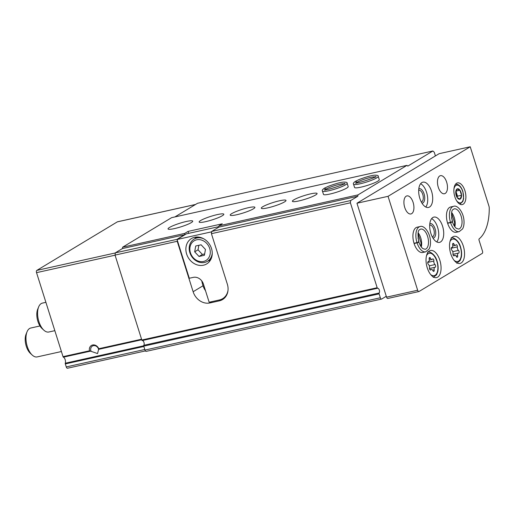 <?xml version="1.0" encoding="UTF-8"?>
<svg xmlns="http://www.w3.org/2000/svg" width="515" height="515" viewBox="0 0 515 515"><rect width="100%" height="100%" fill="white"/><g stroke="black" fill="none" stroke-linecap="round" stroke-linejoin="round"><path stroke-width="0.77" d="M98.764 348.726L97.56 353.567L89.475 350.792A5.549 4.712 58.9 0 1 92.616 345.005A5.549 4.712 58.9 0 1 98.764 348.726L141.561 339.218M117.639 221.791A1.848 0.94 -102.5 0 0 117.478 221.798A1.848 0.94 -102.5 0 0 117.33 221.862L36.829 270.401A1.848 0.94 -102.5 0 0 36.539 272.654L63.03 356.663A0.74 0.38 -102.5 0 0 63.384 357.172A3.702 1.886 -102.5 0 1 65.289 363.217L143.685 345.797M201.783 280.92A20.349 10.358 77.5 0 0 202.916 285.413L203.026 285.767L193.131 291.735A14.8 12.56 -121.1 0 0 209.966 302.936L219.293 300.863A14.8 12.56 -121.1 0 0 222.538 299.569A14.8 12.56 -121.1 0 0 227.327 284.132L211.42 233.681L350.4 202.801L350.683 200.547L211.71 231.428L211.42 233.681M193.131 291.735L177.218 241.278L115.038 255.092L115.328 252.846L122.454 248.545L122.628 247.194L171.604 217.665L406.959 165.367L407.796 166.113L432.87 150.992L197.509 203.29L174.875 216.937M386.289 296.267L381.731 299.009A1.848 0.94 -102.5 0 1 381.583 299.073A1.848 0.94 -102.5 0 1 380.34 297.773L379.104 293.853A0.74 0.38 -102.5 0 1 379.149 293.016A2.588 1.32 -102.5 0 0 379.31 290.08A2.588 1.32 -102.5 0 0 377.649 288.245L142.288 340.544A0.74 0.38 -102.5 0 1 141.818 340.022L115.038 255.092M377.649 288.245A0.74 0.38 -102.5 0 1 377.173 287.724L350.4 202.801M177.218 241.278L177.334 240.376M177.482 239.25L115.328 252.846M177.508 239.024L184.634 234.731L122.454 248.545M350.683 200.547L357.816 196.247L218.836 227.128L211.71 231.428M184.634 234.731L184.808 233.379L122.628 247.194M357.816 196.247L357.983 194.902L219.01 225.776L218.836 227.128M191.265 222.622A12.952 1.88 -17.5 0 0 192.732 221.141A12.952 1.88 -17.5 0 0 179.819 223.246A12.952 1.88 -17.5 0 0 168.032 228.93A12.952 1.88 -17.5 0 0 177.63 227.804A12.952 1.88 -17.5 0 0 191.265 222.622M222.358 215.714A12.952 1.88 -17.5 0 0 223.825 214.234A12.952 1.88 -17.5 0 0 210.905 216.339A12.952 1.88 -17.5 0 0 199.125 222.023A12.952 1.88 -17.5 0 0 208.723 220.896A12.952 1.88 -17.5 0 0 222.358 215.714M253.444 208.8A12.952 1.88 -17.5 0 0 254.912 207.326A12.952 1.88 -17.5 0 0 241.999 209.431A12.952 1.88 -17.5 0 0 230.211 215.116A12.952 1.88 -17.5 0 0 239.81 213.989A12.952 1.88 -17.5 0 0 253.444 208.8M284.538 201.893A12.952 1.88 -17.5 0 0 286.005 200.419A12.952 1.88 -17.5 0 0 273.092 202.524A12.952 1.88 -17.5 0 0 261.305 208.208A12.952 1.88 -17.5 0 0 270.903 207.082A12.952 1.88 -17.5 0 0 284.538 201.893M315.631 194.985A12.952 1.88 -17.5 0 0 317.098 193.511A12.952 1.88 -17.5 0 0 304.178 195.616A12.952 1.88 -17.5 0 0 292.391 201.301A12.952 1.88 -17.5 0 0 301.996 200.168A12.952 1.88 -17.5 0 0 315.631 194.985M347.142 183.282A12.952 1.88 -17.5 0 1 335.355 188.973A12.952 1.88 -17.5 0 1 322.442 191.071L323.484 194.393A12.952 1.88 -17.5 0 0 333.083 193.26A12.952 1.88 -17.5 0 0 346.717 188.078A12.952 1.88 -17.5 0 0 348.185 186.604L347.142 183.282C347.458 182.432 346.235 182.033 343.479 182.098C339.971 182.432 334.885 183.855 328.216 186.372L324.373 188.22L326.104 189.102L326.272 189.636M378.235 176.375A12.952 1.88 -17.5 0 1 366.448 182.065A12.952 1.88 -17.5 0 1 353.528 184.164L354.577 187.486A12.952 1.88 -17.5 0 0 364.176 186.353A12.952 1.88 -17.5 0 0 377.81 181.171A12.952 1.88 -17.5 0 0 379.278 179.696L378.235 176.375C378.544 175.525 377.328 175.126 374.572 175.184C371.064 175.518 365.972 176.948 359.309 179.465L355.459 181.312M188.69 233.347L188.078 231.402L184.808 233.379M188.078 231.402L222.28 223.806L219.01 225.776M357.983 194.902L406.959 165.367M205.517 290.705A14.8 12.56 58.9 0 1 203.026 285.767M67.652 368.167A1.848 0.94 -102.5 0 1 67.504 368.231A1.848 0.94 -102.5 0 1 66.261 366.931L65.315 363.925A0.74 0.38 -102.5 0 1 65.289 363.217M432.87 150.992L434.254 152.234L435.42 155.923M385.188 292.784L377.231 267.652A0.74 0.38 -102.5 0 1 377.173 267.356M146.369 351.307A1.848 0.94 -102.5 0 1 146.221 351.365A1.848 0.94 -102.5 0 1 144.985 350.065L143.749 346.144A0.74 0.38 -102.5 0 1 143.794 345.308A2.588 1.32 -102.5 0 0 143.955 342.378A2.588 1.32 -102.5 0 0 142.288 340.544M91.11 351.365A4.551 3.863 58.9 0 1 92.378 346.074A4.551 3.863 58.9 0 1 98.545 349.119A4.551 3.863 58.9 0 1 98.687 349.679M61.407 351.533L37.202 356.908A14.8 7.532 -102.5 0 1 32.233 355.08A14.8 7.532 -102.5 0 1 27.057 331.776A14.8 7.532 -102.5 0 1 29.593 328.493A14.8 7.532 -102.5 0 1 30.784 328.016L39.97 325.969M32.233 355.08L30.366 353.354A12.212 6.219 -102.5 0 1 26.091 334.132L27.057 331.776M211.678 231.653L211.259 231.905L211.536 232.78M228.016 290.351A14.8 12.56 58.9 0 1 222.647 298.668A14.8 12.56 58.9 0 1 219.409 299.962L210.081 302.035A14.8 12.56 58.9 0 1 209.142 302.202L203.425 284.087A8.877 7.532 58.9 0 0 193.325 277.366L189.282 278.261L177.063 239.507L211.259 231.905M218.901 226.632L186.449 233.842L177.063 239.507M186.623 254.004A14.8 12.56 -121.1 0 0 206.702 263.918A14.8 12.56 -121.1 0 0 209.811 244.76A14.8 12.56 -121.1 0 0 191.419 238.567A14.8 12.56 -121.1 0 0 186.623 254.004M190.428 252.775A11.472 9.733 -121.1 0 0 207.841 258.942A11.472 9.733 -121.1 0 0 201.932 240.19A11.472 9.733 -121.1 0 0 190.428 252.775M201.107 244.799L195.719 245.996L194.683 251.835L199.022 256.47L204.41 255.273L205.453 249.44L201.107 244.799M203.708 238.786A12.952 10.989 -121.1 0 0 194.052 239.14A12.952 10.989 -121.1 0 0 189.855 252.646A12.952 10.989 -121.1 0 0 207.423 261.324A12.952 10.989 -121.1 0 0 212.251 252.949M208.253 260.822A14.8 12.56 -121.1 0 0 210.049 260.751M195.784 237.087A14.8 12.56 -121.1 0 0 194.882 238.638M198.842 245.307L198.037 249.807L194.683 251.835M198.037 249.807L202.382 254.449L199.022 256.47M202.382 254.449L204.648 253.947M387.956 298.397A1.848 0.94 -102.5 0 1 387.808 298.455A1.848 0.94 -102.5 0 1 386.565 297.155L356.953 203.232L439.134 153.682L470.227 146.769L488.922 206.058A3.702 1.886 -102.5 0 1 489.25 208.105A48.101 24.488 -102.5 0 1 479.175 238.857A1.107 0.567 -102.5 0 0 479.04 240.183L482.497 251.153A1.848 0.94 -102.5 0 1 482.214 253.406L419.049 291.49A1.848 0.94 -102.5 0 1 418.901 291.548A1.848 0.94 -102.5 0 1 417.659 290.248L388.046 196.324L470.227 146.769M356.953 203.232L388.046 196.324M464.916 190.698A11.098 5.652 -102.5 0 1 462.29 204.571A11.098 5.652 -102.5 0 1 454.365 194.96A11.098 5.652 -102.5 0 1 457.475 182.896A11.098 5.652 -102.5 0 1 464.916 190.698M463.32 246.093A13.873 7.062 -102.5 0 1 460.043 263.435A13.873 7.062 -102.5 0 1 450.136 251.423A13.873 7.062 -102.5 0 1 454.024 236.34A13.873 7.062 -102.5 0 1 463.32 246.093M439.842 260.255A13.873 7.062 -102.5 0 1 436.559 277.591A13.873 7.062 -102.5 0 1 426.652 265.579A13.873 7.062 -102.5 0 1 430.54 250.502A13.873 7.062 -102.5 0 1 439.842 260.255M447.644 223.278L450.599 222.622A12.952 6.592 77.5 0 0 459.238 231.608L456.284 232.265A12.952 6.592 -102.5 0 1 447.039 221.051A12.952 6.592 -102.5 0 1 450.664 206.978L453.618 206.322A12.952 6.592 77.5 0 0 450.522 222.383C452.318 221.868 452.717 221.656 451.719 221.759M442.572 226.194A12.952 6.592 -102.5 0 1 439.514 242.378A12.952 6.592 -102.5 0 1 430.27 231.164A12.952 6.592 -102.5 0 1 433.894 217.092A12.952 6.592 -102.5 0 1 442.572 226.194M414.099 243.505L417.053 242.848A12.952 6.592 77.5 0 0 425.693 251.835L422.738 252.485A12.952 6.592 -102.5 0 1 413.494 241.278A12.952 6.592 -102.5 0 1 417.124 227.205L420.079 226.549A12.952 6.592 77.5 0 0 416.976 242.61C418.772 242.089 419.171 241.883 418.18 241.986M431.564 191.277A12.952 6.592 -102.5 0 1 428.506 207.461A12.952 6.592 -102.5 0 1 419.262 196.247A12.952 6.592 -102.5 0 1 422.886 182.175A12.952 6.592 -102.5 0 1 431.564 191.277M446.66 182.175A9.251 4.706 -102.5 0 1 444.471 193.737A9.251 4.706 -102.5 0 1 437.872 185.722A9.251 4.706 -102.5 0 1 440.46 175.673A9.251 4.706 -102.5 0 1 446.66 182.175M413.114 202.401A9.251 4.706 -102.5 0 1 410.931 213.957A9.251 4.706 -102.5 0 1 404.327 205.949A9.251 4.706 -102.5 0 1 406.914 195.9A9.251 4.706 -102.5 0 1 413.114 202.401M420.613 183.707A12.952 6.592 -102.5 0 1 426.587 192.385A12.952 6.592 -102.5 0 1 425.796 207.03M418.804 188.793A7.403 3.766 -102.5 0 1 424.077 193.898A7.403 3.766 -102.5 0 1 422.004 203.187M418.689 190.228A6 3.051 -102.5 0 1 418.74 190.215A6 3.051 -102.5 0 1 422.757 194.432A6 3.051 -102.5 0 1 421.341 201.925A6 3.051 -102.5 0 1 421.289 201.938M417.993 238.02A7.403 3.766 -102.5 0 1 418.309 238.928A7.403 3.766 -102.5 0 1 418.946 242.32M431.628 218.624A12.952 6.592 -102.5 0 1 437.602 227.302A12.952 6.592 -102.5 0 1 436.804 241.947M429.813 223.71A7.403 3.766 -102.5 0 1 435.085 228.815A7.403 3.766 -102.5 0 1 433.012 238.104M429.697 225.145A6 3.051 -102.5 0 1 429.748 225.132A6 3.051 -102.5 0 1 433.765 229.349A6 3.051 -102.5 0 1 432.349 236.842A6 3.051 -102.5 0 1 432.297 236.855M451.533 217.794A7.403 3.766 -102.5 0 1 451.855 218.701A7.403 3.766 -102.5 0 1 452.492 222.094M433.881 261.047A1.461 0.747 77.5 0 0 433.617 259.534A1.461 0.747 77.5 0 0 432.793 258.891A1.461 0.747 77.5 0 0 432.503 259.109A2.556 1.3 77.5 0 1 431.995 259.496A2.556 1.3 77.5 0 1 430.489 258.24A1.461 0.747 77.5 0 0 429.626 257.519A1.461 0.747 77.5 0 0 429.201 259.013A2.556 1.3 77.5 0 1 428.454 261.633A2.556 1.3 77.5 0 1 428.293 261.652A1.461 0.747 77.5 0 0 428.203 261.659A1.461 0.747 77.5 0 0 427.733 262.83A1.461 0.747 77.5 0 0 428.383 264.362A2.556 1.3 77.5 0 1 429.491 267.877A1.461 0.747 77.5 0 0 429.748 269.384A1.461 0.747 77.5 0 0 430.579 270.027A1.461 0.747 77.5 0 0 430.868 269.809A2.556 1.3 77.5 0 1 431.37 269.422A2.556 1.3 77.5 0 1 432.877 270.684A1.461 0.747 77.5 0 0 433.739 271.405A1.461 0.747 77.5 0 0 434.171 269.905A2.556 1.3 77.5 0 1 434.918 267.285A2.556 1.3 77.5 0 1 435.078 267.272A1.461 0.747 77.5 0 0 435.169 267.259A1.461 0.747 77.5 0 0 435.639 266.094A1.461 0.747 77.5 0 0 434.988 264.555A2.556 1.3 77.5 0 1 433.881 261.047L427.74 262.412M457.359 246.891A1.461 0.747 77.5 0 0 457.101 245.378A1.461 0.747 77.5 0 0 456.271 244.734A1.461 0.747 77.5 0 0 455.981 244.953A2.556 1.3 77.5 0 1 455.479 245.34A2.556 1.3 77.5 0 1 453.973 244.078A1.461 0.747 77.5 0 0 453.11 243.357A1.461 0.747 77.5 0 0 452.679 244.857A2.556 1.3 77.5 0 1 451.932 247.477A2.556 1.3 77.5 0 1 451.771 247.49A1.461 0.747 77.5 0 0 451.681 247.503A1.461 0.747 77.5 0 0 451.211 248.668A1.461 0.747 77.5 0 0 451.861 250.206A2.556 1.3 77.5 0 1 452.968 253.715A1.461 0.747 77.5 0 0 453.232 255.228A1.461 0.747 77.5 0 0 454.056 255.871A1.461 0.747 77.5 0 0 454.346 255.652A2.556 1.3 77.5 0 1 454.854 255.266A2.556 1.3 77.5 0 1 456.361 256.528A1.461 0.747 77.5 0 0 457.223 257.249A1.461 0.747 77.5 0 0 457.648 255.749A2.556 1.3 77.5 0 1 458.402 253.129A2.556 1.3 77.5 0 1 458.556 253.116A1.461 0.747 77.5 0 0 458.646 253.103A1.461 0.747 77.5 0 0 459.116 251.938A1.461 0.747 77.5 0 0 458.466 250.399A2.556 1.3 77.5 0 1 457.359 246.891L451.224 248.256M461.06 192.546A5.343 2.717 -102.5 0 1 460.803 198.5A5.343 2.717 -102.5 0 1 457.339 197.792A5.343 2.717 -102.5 0 1 456.477 189.514A5.343 2.717 -102.5 0 1 461.06 192.546M459.94 190.222L457.05 188.966L455.749 192.752L457.339 197.792L460.23 199.048L461.53 195.262L459.94 190.222L456.142 191.071M457.101 197.29L457.487 196.164L461.53 195.262M457.487 196.164L456.013 191.483M204.262 288.709L204.841 288.58M385.465 296.762L386.379 296.556M54.828 330.669L48.816 332.008A14.8 7.532 -102.5 0 1 43.846 330.173A14.8 7.532 -102.5 0 1 38.664 306.876A14.8 7.532 -102.5 0 1 41.2 303.593A14.8 7.532 -102.5 0 1 42.397 303.11L45.893 302.331M43.846 330.173L41.973 328.448A12.212 6.219 -102.5 0 1 37.704 309.225L38.664 306.876M414.021 243.267L416.976 242.61M418.199 242.056C419.21 242.011 418.83 242.275 417.053 242.848M447.567 223.04L450.522 222.383M451.745 221.83C452.756 221.785 452.376 222.049 450.599 222.622M357.359 182.728L357.191 182.194L355.479 181.312M357.32 182.735L357.159 182.213L355.376 181.377C353.58 182.619 352.968 183.552 353.528 184.164M326.233 189.642L326.066 189.121L324.289 188.284M98.829 349.292L141.734 339.758M63.384 357.172L90.125 351.23M63.03 356.663L89.475 350.792M377.173 287.724L141.818 340.022M36.539 272.654L115.077 255.202M36.829 270.401L115.309 252.962M117.33 221.862L195.52 204.487M66.261 366.931L144.799 349.479M65.315 363.925L143.852 346.473M380.34 297.773L144.985 350.065M379.104 293.853L143.749 346.144M379.149 293.016L143.794 345.308M212.264 301.552L209.966 302.936M225.19 297.31L219.293 300.863M386.565 297.155L417.659 290.248M426.497 255.755A11.472 5.839 -102.5 0 1 436.881 261.324A11.472 5.839 -102.5 0 1 436.9 273.117A11.472 5.839 -102.5 0 1 430.669 274.547M449.975 241.599A11.472 5.839 -102.5 0 1 460.365 247.168A11.472 5.839 -102.5 0 1 460.378 258.961A11.472 5.839 -102.5 0 1 454.153 260.384M429.15 258.536L430.489 258.24M429.278 265.83L434.988 264.555M432.645 270.246L434.171 269.905M430.218 269.95L430.868 269.809M452.634 244.374L453.973 244.078M452.756 251.668L458.466 250.399M456.123 256.09L457.648 255.749M453.702 255.794L454.346 255.652M459.914 204.146A10.178 5.182 -102.5 0 1 459.889 204.152L462.843 201.494L463.629 198.584L462.876 191.406C461.086 186.346 458.633 183.977 455.498 184.28A10.178 5.182 -102.5 0 1 455.498 184.28L455.472 184.286M453.927 189.089A9.064 4.616 -102.5 0 1 457.919 185.207A9.064 4.616 -102.5 0 1 462.747 191.529A9.064 4.616 -102.5 0 1 462.315 201.616A9.064 4.616 -102.5 0 1 456.451 200.457M421.296 246.968A10.358 5.272 77.5 0 0 418.154 232.819M418.856 242.044C419.937 245.224 421.296 247.419 422.924 248.629L425.132 249.305A10.358 5.272 77.5 0 0 428.036 238.046A10.358 5.272 77.5 0 0 420.639 229.078L419.519 229.767C417.813 230.488 417.575 234.544 418.817 241.928M454.842 226.742A10.358 5.272 77.5 0 0 451.694 212.592M452.395 221.817C453.483 224.997 454.842 227.192 456.47 228.403L458.678 229.078A10.358 5.272 77.5 0 0 461.575 217.819A10.358 5.272 77.5 0 0 454.179 208.852L453.065 209.541C451.359 210.262 451.121 214.317 452.363 221.701M357.159 182.213A10.358 1.5 -17.5 0 0 356.303 182.825M375.19 176.87A10.358 1.5 -17.5 0 0 366.641 178.467A10.358 1.5 -17.5 0 0 357.191 182.194M326.066 189.121A10.358 1.5 -17.5 0 0 325.216 189.732M344.097 183.778A10.358 1.5 -17.5 0 0 335.548 185.374A10.358 1.5 -17.5 0 0 326.104 189.102M117.478 221.798L195.591 204.442M67.504 368.231L145.404 350.921M204.365 287.067L203.567 287.248M381.583 299.073L146.221 351.365M225.461 296.975L222.647 298.668M197.58 237.016L194.052 239.14M210.95 259.193L207.423 261.324M387.808 298.455L418.901 291.548M433.25 277.379L436.598 274.765L437.795 271.56C438.426 268.321 438.181 264.852 437.055 261.156C435.175 253.766 428.77 250.863 427.63 252.093M456.728 263.223L460.075 260.609L461.279 257.403C461.91 254.165 461.659 250.696 460.532 247C458.653 239.604 452.247 236.707 451.114 237.936M428.062 261.723L428.454 261.633M429.278 260.101L431.995 259.496M429.484 268.495L434.918 267.285M429.98 269.738L431.37 269.422M451.546 247.561L451.932 247.477M452.756 245.945L455.479 245.34M452.968 254.333L458.402 253.129M453.458 255.575L454.854 255.266M420.903 246.408L421.019 242.726L418.032 233.488M425.693 251.835L429.04 249.144C430.199 247.033 430.669 244.322 430.443 241.02C430.012 232.336 423.819 224.907 420.079 226.549M454.442 226.182L454.565 222.499L451.571 213.261M459.238 231.608L462.579 228.918C463.745 226.806 464.208 224.096 463.989 220.793C463.558 212.109 457.365 204.68 453.618 206.322M356 183.385L355.492 182.793C355.691 184.37 378.306 176.709 375.841 176.375L375.763 177.154M322.442 191.071C321.875 190.46 322.493 189.526 324.283 188.271M324.907 190.293L324.399 189.7C324.605 191.277 347.213 183.617 344.754 183.289L344.67 184.061"/></g></svg>
